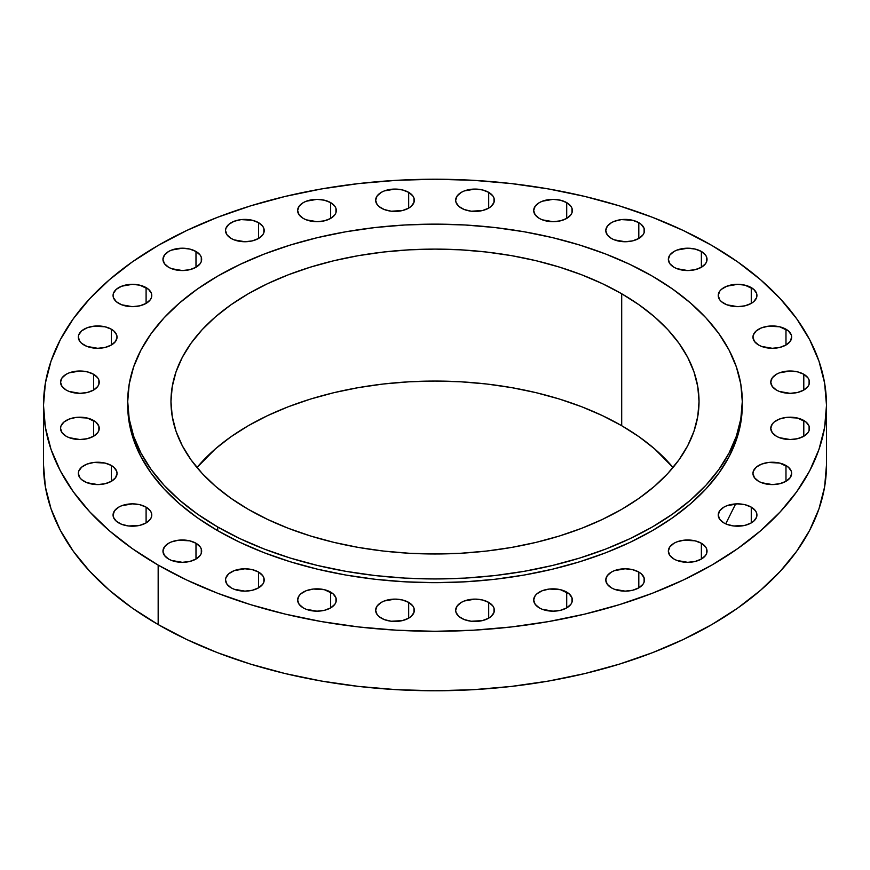 <?xml version="1.0" encoding="UTF-8"?>
<svg xmlns="http://www.w3.org/2000/svg" width="870" height="870" viewBox="0 0 870 870"><rect width="100%" height="100%" fill="white"/><g stroke="black" fill="none" stroke-linecap="round" stroke-linejoin="round"><path stroke-width="1.3" d="M566.707 592.111L566.707 607.902L570.905 604.28L572.003 602.181L572.003 597.82L569.111 593.797L560.432 589.686L549.253 589.044L542.282 590.719L536.942 593.797L535.148 595.732L533.68 600.006A19.347 11.169 180 0 1 545.62 589.686A19.347 11.169 180 0 1 566.707 592.111A19.347 11.169 180 0 1 572.373 600.006A19.347 11.169 180 0 1 560.432 610.327A19.347 11.169 180 0 1 539.346 607.902A19.347 11.169 180 0 1 533.68 600.006L535.148 604.28L539.346 607.902L542.282 609.294L553.026 611.175L560.432 610.327L566.707 607.902L566.707 592.111M488.69 602.388L488.69 618.178L491.093 616.493L493.986 612.469L493.986 608.108L492.888 606.009L488.69 602.388L482.415 599.963L475.009 599.115L464.265 600.996L461.328 602.388L457.141 606.009L455.662 610.283A19.347 11.169 180 0 1 467.603 599.963A19.347 11.169 180 0 1 488.69 602.388A19.347 11.169 180 0 1 494.356 610.283A19.347 11.169 180 0 1 482.415 620.604A19.347 11.169 180 0 1 461.328 618.178A19.347 11.169 180 0 1 455.662 610.283L456.032 612.469L458.925 616.493L464.265 619.57L471.235 621.245L482.415 620.604L488.69 618.178L488.69 602.388M408.672 602.388L408.672 618.178L411.075 616.493L413.968 612.469L413.968 608.108L412.858 606.009L408.672 602.388L402.397 599.963L394.991 599.115L384.235 600.996L381.31 602.388L377.112 606.009L375.644 610.283A19.347 11.169 180 0 1 387.585 599.963A19.347 11.169 180 0 1 408.672 602.388A19.347 11.169 180 0 1 414.337 610.283A19.347 11.169 180 0 1 402.397 620.604A19.347 11.169 180 0 1 381.31 618.178A19.347 11.169 180 0 1 375.644 610.283L377.112 614.557L378.907 616.493L384.235 619.57L391.217 621.245L402.397 620.604L408.672 618.178L408.672 602.388M330.654 592.111L330.654 607.902L334.852 604.28L335.95 602.181L335.95 597.82L333.058 593.797L324.379 589.686L313.2 589.044L306.218 590.719L300.889 593.797L299.095 595.732L297.627 600.006A19.347 11.169 180 0 1 309.568 589.686A19.347 11.169 180 0 1 330.654 592.111A19.347 11.169 180 0 1 336.32 600.006A19.347 11.169 180 0 1 324.379 610.327A19.347 11.169 180 0 1 303.293 607.902A19.347 11.169 180 0 1 297.627 600.006L299.095 604.28L303.293 607.902L306.218 609.294L316.974 611.175L324.379 610.327L330.654 607.902L330.654 592.111M258.553 572.058L258.553 587.859L262.751 584.238L263.849 582.139L263.849 577.778L262.751 575.69L258.553 572.058L252.278 569.643L244.872 568.784L234.128 570.676L228.788 573.754L225.895 577.778L225.526 579.964A19.347 11.169 180 0 1 237.466 569.643A19.347 11.169 180 0 1 258.553 572.058A19.347 11.169 180 0 1 264.219 579.964A19.347 11.169 180 0 1 252.278 590.284A19.347 11.169 180 0 1 231.192 587.859A19.347 11.169 180 0 1 225.526 579.964L227.005 584.238L231.192 587.859L234.128 589.251L244.872 591.132L252.278 590.284L258.553 587.859L258.553 572.058M195.989 543.25L195.989 559.051L200.187 555.43L201.285 553.331L201.285 548.97L200.187 546.882L195.989 543.25L189.714 540.835L178.535 540.194L171.564 541.869L168.628 543.25L164.43 546.882L162.962 551.156A19.347 11.169 180 0 1 174.903 540.835A19.347 11.169 180 0 1 195.989 543.25A19.347 11.169 180 0 1 201.655 551.156A19.347 11.169 180 0 1 189.714 561.476A19.347 11.169 180 0 1 168.628 559.051A19.347 11.169 180 0 1 162.962 551.156L164.43 555.43L168.628 559.051L171.564 560.443L182.308 562.324L189.714 561.476L195.989 559.051L195.989 543.25M146.095 507.134L146.095 522.935L150.292 519.303L151.391 517.215L151.391 512.854L150.292 510.755L146.095 507.134L139.82 504.709L132.414 503.86L121.669 505.742L118.733 507.134L114.546 510.755L113.067 515.029A19.347 11.169 180 0 1 125.008 504.709A19.347 11.169 180 0 1 146.095 507.134A19.347 11.169 180 0 1 151.761 515.029A19.347 11.169 180 0 1 139.82 525.349A19.347 11.169 180 0 1 118.733 522.935A19.347 11.169 180 0 1 113.067 515.029L113.437 517.215L116.33 521.239L121.669 524.316L128.64 525.991L139.82 525.349L146.095 522.935L146.095 507.134M111.382 465.504L111.382 481.306L115.569 477.684L117.048 473.41L116.667 471.225L113.785 467.201L111.382 465.504L105.096 463.09L93.916 462.448L86.946 464.123L81.606 467.201L78.724 471.225L78.344 473.41A19.347 11.169 180 0 1 90.295 463.09A19.347 11.169 180 0 1 111.382 465.504A19.347 11.169 180 0 1 117.048 473.41A19.347 11.169 180 0 1 105.096 483.731A19.347 11.169 180 0 1 84.02 481.306A19.347 11.169 180 0 1 78.344 473.41L79.823 477.684L81.606 479.609L86.946 482.698L97.701 484.579L105.096 483.731L111.382 481.306L111.382 465.504M93.569 420.471L93.569 436.262L97.766 432.64L98.865 430.541L98.865 426.18L95.972 422.157L87.294 418.046L76.114 417.404L69.143 419.079L63.804 422.157L60.911 426.18L60.541 428.366A19.347 11.169 180 0 1 72.482 418.046A19.347 11.169 180 0 1 93.569 420.471A19.347 11.169 180 0 1 99.234 428.366A19.347 11.169 180 0 1 87.294 438.687A19.347 11.169 180 0 1 66.207 436.262A19.347 11.169 180 0 1 60.541 428.366L62.02 432.64L66.207 436.262L69.143 437.653L79.888 439.535L87.294 438.687L93.569 436.262L93.569 420.471M93.569 374.263L93.569 390.064L97.766 386.443L98.865 384.344L98.865 379.983L97.766 377.885L93.569 374.263L87.294 371.849L79.888 370.99L69.143 372.871L66.207 374.263L62.02 377.885L60.541 382.169A19.347 11.169 180 0 1 72.482 371.849A19.347 11.169 180 0 1 93.569 374.263A19.347 11.169 180 0 1 99.234 382.169A19.347 11.169 180 0 1 87.294 392.479A19.347 11.169 180 0 1 66.207 390.064A19.347 11.169 180 0 1 60.541 382.169L62.02 386.443L66.207 390.064L69.143 391.456L79.888 393.338L87.294 392.479L93.569 390.064L93.569 374.263M111.382 329.219L111.382 345.02L115.569 341.399L117.048 337.125L116.667 334.939L113.785 330.915L111.382 329.219L105.096 326.805L93.916 326.163L86.946 327.838L81.606 330.915L78.724 334.939L78.344 337.125A19.347 11.169 180 0 1 90.295 326.805A19.347 11.169 180 0 1 111.382 329.219A19.347 11.169 180 0 1 117.048 337.125A19.347 11.169 180 0 1 105.096 347.445A19.347 11.169 180 0 1 84.02 345.02A19.347 11.169 180 0 1 78.344 337.125L79.823 341.399L81.606 343.324L86.946 346.412L97.701 348.294L105.096 347.445L111.382 345.02L111.382 329.219M146.095 287.6L146.095 303.391L150.292 299.769L151.391 297.671L151.391 293.32L148.498 289.286L139.82 285.175L132.414 284.327L121.669 286.208L116.33 289.286L113.437 293.32L113.067 295.495A19.347 11.169 180 0 1 125.008 285.175A19.347 11.169 180 0 1 146.095 287.6A19.347 11.169 180 0 1 151.761 295.495A19.347 11.169 180 0 1 139.82 305.816A19.347 11.169 180 0 1 118.733 303.391A19.347 11.169 180 0 1 113.067 295.495L113.437 297.671L116.33 301.705L121.669 304.783L132.414 306.664L139.82 305.816L146.095 303.391L146.095 287.6M195.989 251.474L195.989 267.275L200.187 263.653L201.285 261.555L201.285 257.194L200.187 255.106L195.989 251.474L189.714 249.059L182.308 248.2L171.564 250.092L168.628 251.474L164.43 255.106L162.962 259.38A19.347 11.169 180 0 1 174.903 249.059A19.347 11.169 180 0 1 195.989 251.474A19.347 11.169 180 0 1 201.655 259.38A19.347 11.169 180 0 1 189.714 269.7A19.347 11.169 180 0 1 168.628 267.275A19.347 11.169 180 0 1 162.962 259.38L164.43 263.653L168.628 267.275L171.564 268.667L182.308 270.548L189.714 269.7L195.989 267.275L195.989 251.474M258.553 222.666L258.553 238.467L262.751 234.846L263.849 232.747L263.849 228.386L262.751 226.298L258.553 222.666L252.278 220.251L241.099 219.61L234.128 221.284L228.788 224.362L225.895 228.386L225.526 230.572A19.347 11.169 180 0 1 237.466 220.251A19.347 11.169 180 0 1 258.553 222.666A19.347 11.169 180 0 1 264.219 230.572A19.347 11.169 180 0 1 252.278 240.892A19.347 11.169 180 0 1 231.192 238.467A19.347 11.169 180 0 1 225.526 230.572L227.005 234.846L231.192 238.467L234.128 239.859L244.872 241.74L252.278 240.892L258.553 238.467L258.553 222.666M330.654 202.623L330.654 218.424L334.852 214.803L335.95 212.704L335.95 208.343L334.852 206.244L330.654 202.623L324.379 200.209L316.974 199.35L306.218 201.231L303.293 202.623L299.095 206.244L297.627 210.518A19.347 11.169 180 0 1 309.568 200.209A19.347 11.169 180 0 1 330.654 202.623A19.347 11.169 180 0 1 336.32 210.518A19.347 11.169 180 0 1 324.379 220.839A19.347 11.169 180 0 1 303.293 218.424A19.347 11.169 180 0 1 297.627 210.518L299.095 214.803L303.293 218.424L306.218 219.816L316.974 221.698L324.379 220.839L330.654 218.424L330.654 202.623M408.672 192.346L408.672 208.137L411.075 206.451L413.968 202.427L413.968 198.066L412.858 195.967L408.672 192.346L402.397 189.921L394.991 189.073L384.235 190.954L381.31 192.346L377.112 195.967L375.644 200.241A19.347 11.169 180 0 1 387.585 189.921A19.347 11.169 180 0 1 408.672 192.346A19.347 11.169 180 0 1 414.337 200.241A19.347 11.169 180 0 1 402.397 210.562A19.347 11.169 180 0 1 381.31 208.137A19.347 11.169 180 0 1 375.644 200.241L377.112 204.515L378.907 206.451L384.235 209.529L391.217 211.203L402.397 210.562L408.672 208.137L408.672 192.346M488.69 192.346L488.69 208.137L491.093 206.451L493.986 202.427L493.986 198.066L492.888 195.967L488.69 192.346L482.415 189.921L475.009 189.073L464.265 190.954L461.328 192.346L457.141 195.967L455.662 200.241A19.347 11.169 180 0 1 467.603 189.921A19.347 11.169 180 0 1 488.69 192.346A19.347 11.169 180 0 1 494.356 200.241A19.347 11.169 180 0 1 482.415 210.562A19.347 11.169 180 0 1 461.328 208.137A19.347 11.169 180 0 1 455.662 200.241L456.032 202.427L458.925 206.451L464.265 209.529L471.235 211.203L482.415 210.562L488.69 208.137L488.69 192.346M566.707 202.623L566.707 218.424L570.905 214.803L572.003 212.704L572.003 208.343L570.905 206.244L566.707 202.623L560.432 200.209L553.026 199.35L542.282 201.231L539.346 202.623L535.148 206.244L533.68 210.518A19.347 11.169 180 0 1 545.62 200.209A19.347 11.169 180 0 1 566.707 202.623A19.347 11.169 180 0 1 572.373 210.518A19.347 11.169 180 0 1 560.432 220.839A19.347 11.169 180 0 1 539.346 218.424A19.347 11.169 180 0 1 533.68 210.518L535.148 214.803L539.346 218.424L542.282 219.816L553.026 221.698L560.432 220.839L566.707 218.424L566.707 202.623M638.808 222.666L638.808 238.467L642.995 234.846L644.104 232.747L644.104 228.386L641.212 224.362L638.808 222.666L632.533 220.251L621.354 219.61L614.372 221.284L611.447 222.666L607.249 226.298L605.781 230.572A19.347 11.169 180 0 1 617.722 220.251A19.347 11.169 180 0 1 638.808 222.666A19.347 11.169 180 0 1 644.474 230.572A19.347 11.169 180 0 1 632.533 240.892A19.347 11.169 180 0 1 611.447 238.467A19.347 11.169 180 0 1 605.781 230.572L607.249 234.846L611.447 238.467L614.372 239.859L625.128 241.74L632.533 240.892L638.808 238.467L638.808 222.666M701.372 251.474L701.372 267.275L705.57 263.653L706.668 261.555L706.668 257.194L705.57 255.106L701.372 251.474L695.097 249.059L687.691 248.2L676.936 250.092L674.011 251.474L669.813 255.106L668.345 259.38A19.347 11.169 180 0 1 680.286 249.059A19.347 11.169 180 0 1 701.372 251.474A19.347 11.169 180 0 1 707.038 259.38A19.347 11.169 180 0 1 695.097 269.7A19.347 11.169 180 0 1 674.011 267.275A19.347 11.169 180 0 1 668.345 259.38L669.813 263.653L674.011 267.275L676.936 268.667L687.691 270.548L695.097 269.7L701.372 267.275L701.372 251.474M751.267 287.6L751.267 303.391L753.67 301.705L756.563 297.671L756.563 293.32L753.67 289.286L744.992 285.175L737.586 284.327L726.831 286.208L721.502 289.286L719.707 291.222L718.239 295.495A19.347 11.169 180 0 1 730.18 285.175A19.347 11.169 180 0 1 751.267 287.6A19.347 11.169 180 0 1 756.933 295.495A19.347 11.169 180 0 1 744.992 305.816A19.347 11.169 180 0 1 723.905 303.391A19.347 11.169 180 0 1 718.239 295.495L719.707 299.769L721.502 301.705L726.831 304.783L737.586 306.664L744.992 305.816L751.267 303.391L751.267 287.6M785.98 329.219L785.98 345.02L790.178 341.399L791.656 337.125L791.276 334.939L788.394 330.915L779.705 326.805L768.525 326.163L761.554 327.838L756.215 330.915L753.333 334.939L752.952 337.125A19.347 11.169 180 0 1 764.904 326.805A19.347 11.169 180 0 1 785.98 329.219A19.347 11.169 180 0 1 791.656 337.125A19.347 11.169 180 0 1 779.705 347.445A19.347 11.169 180 0 1 758.618 345.02A19.347 11.169 180 0 1 752.952 337.125L754.431 341.399L758.618 345.02L761.554 346.412L772.299 348.294L779.705 347.445L785.98 345.02L785.98 329.219M803.793 374.263L803.793 390.064L807.98 386.443L809.089 384.344L809.089 379.983L807.98 377.885L803.793 374.263L797.518 371.849L790.112 370.99L779.357 372.871L776.432 374.263L772.234 377.885L770.766 382.169A19.347 11.169 180 0 1 782.706 371.849A19.347 11.169 180 0 1 803.793 374.263A19.347 11.169 180 0 1 809.459 382.169A19.347 11.169 180 0 1 797.518 392.479A19.347 11.169 180 0 1 776.432 390.064A19.347 11.169 180 0 1 770.766 382.169L772.234 386.443L776.432 390.064L779.357 391.456L790.112 393.338L797.518 392.479L803.793 390.064L803.793 374.263M803.793 420.471L803.793 436.262L807.98 432.64L809.089 430.541L809.089 426.18L806.196 422.157L797.518 418.046L786.339 417.404L779.357 419.079L774.028 422.157L772.234 424.092L770.766 428.366A19.347 11.169 180 0 1 782.706 418.046A19.347 11.169 180 0 1 803.793 420.471A19.347 11.169 180 0 1 809.459 428.366A19.347 11.169 180 0 1 797.518 438.687A19.347 11.169 180 0 1 776.432 436.262A19.347 11.169 180 0 1 770.766 428.366L772.234 432.64L776.432 436.262L779.357 437.653L790.112 439.535L797.518 438.687L803.793 436.262L803.793 420.471M785.98 465.504L785.98 481.306L790.178 477.684L791.656 473.41L791.276 471.225L788.394 467.201L779.705 463.09L768.525 462.448L761.554 464.123L756.215 467.201L753.333 471.225L752.952 473.41A19.347 11.169 180 0 1 764.904 463.09A19.347 11.169 180 0 1 785.98 465.504A19.347 11.169 180 0 1 791.656 473.41A19.347 11.169 180 0 1 779.705 483.731A19.347 11.169 180 0 1 758.618 481.306A19.347 11.169 180 0 1 752.952 473.41L754.431 477.684L758.618 481.306L761.554 482.698L772.299 484.579L779.705 483.731L785.98 481.306L785.98 465.504M751.267 507.134L751.267 522.935L753.67 521.239L756.563 517.215L756.563 512.854L755.454 510.755L751.267 507.134L744.992 504.709L737.586 503.86L726.831 505.742L723.905 507.134L719.707 510.755L718.239 515.029A19.347 11.169 180 0 1 730.18 504.709A19.347 11.169 180 0 1 751.267 507.134A19.347 11.169 180 0 1 756.933 515.029A19.347 11.169 180 0 1 744.992 525.349A19.347 11.169 180 0 1 723.905 522.935A19.347 11.169 180 0 1 718.239 515.029L719.707 519.303L723.905 522.935L726.831 524.316L733.812 525.991L744.992 525.349L751.267 522.935L751.267 507.134M638.808 572.058L638.808 587.859L642.995 584.238L644.104 582.139L644.104 577.778L641.212 573.754L638.808 572.058L632.533 569.643L625.128 568.784L614.372 570.676L611.447 572.058L607.249 575.69L605.781 579.964A19.347 11.169 180 0 1 617.722 569.643A19.347 11.169 180 0 1 638.808 572.058A19.347 11.169 180 0 1 644.474 579.964A19.347 11.169 180 0 1 632.533 590.284A19.347 11.169 180 0 1 611.447 587.859A19.347 11.169 180 0 1 605.781 579.964L607.249 584.238L611.447 587.859L614.372 589.251L625.128 591.132L632.533 590.284L638.808 587.859L638.808 572.058M701.372 543.25L701.372 559.051L705.57 555.43L706.668 553.331L706.668 548.97L705.57 546.882L701.372 543.25L695.097 540.835L683.918 540.194L676.936 541.869L674.011 543.25L669.813 546.882L668.345 551.156A19.347 11.169 180 0 1 680.286 540.835A19.347 11.169 180 0 1 701.372 543.25A19.347 11.169 180 0 1 707.038 551.156A19.347 11.169 180 0 1 695.097 561.476A19.347 11.169 180 0 1 674.011 559.051A19.347 11.169 180 0 1 668.345 551.156L669.813 555.43L674.011 559.051L676.936 560.443L687.691 562.324L695.097 561.476L701.372 559.051L701.372 543.25M217.717 526.992L217.717 530.711A307.284 177.404 0 0 0 552.591 569.165A307.284 177.404 0 0 0 742.284 405.268L740.805 422.657L736.379 439.872L729.049 456.761L718.892 473.16L705.994 488.896L690.497 503.828L672.532 517.813L652.282 530.711L629.934 542.401L605.716 552.776L579.855 561.726L552.591 569.165L524.197 575.037L494.943 579.268L465.124 581.812L435 582.672L404.876 581.812L375.057 579.268L345.803 575.037L317.409 569.165L290.145 561.726L264.284 552.776L240.066 542.401L217.717 530.711L217.717 526.992L197.468 514.094L179.503 500.109L164.006 485.177L151.108 469.441L140.951 453.042L133.621 436.153L129.195 418.938L127.716 401.548L129.195 384.159L133.621 366.933L140.951 350.044L151.108 333.656L164.006 317.92L179.503 302.988L197.468 289.003L217.717 276.105L240.066 264.404L264.284 254.04L290.145 245.09L317.409 237.641L345.803 231.779L375.057 227.548L404.876 224.993L435 224.145L465.124 224.993L494.943 227.548L524.197 231.779L552.591 237.641L579.855 245.09L605.716 254.04L629.934 264.404L652.282 276.105A307.284 177.404 180 0 1 742.284 401.548A307.284 177.404 180 0 1 552.591 565.446A307.284 177.404 180 0 1 217.717 526.992A307.284 177.404 180 0 1 127.716 401.548A307.284 177.404 180 0 1 317.409 237.641A307.284 177.404 180 0 1 652.282 276.105L672.532 289.003L690.497 302.988L705.994 317.92L718.892 333.656L729.049 350.044L736.379 366.933L740.805 384.159L742.284 401.548L740.805 418.938L736.379 436.153L729.049 453.042L718.892 469.441L705.994 485.177L690.497 500.109L672.532 514.094L652.282 526.992L629.934 538.682L605.716 549.057L579.855 558.007L552.591 565.446L524.197 571.318L494.943 575.548L465.124 578.104L435 578.952L404.876 578.104L375.057 575.548L345.803 571.318L317.409 565.446L290.145 558.007L264.284 549.057L240.066 538.682L217.717 526.992M621.702 425.713A264.034 152.435 0 0 0 196.979 467.527L215.466 448.811L230.898 436.794L248.298 425.713L267.503 415.664L288.307 406.747L310.536 399.058L333.96 392.664L358.353 387.628L383.485 383.985L409.117 381.799L435 381.06L460.882 381.799L486.515 383.985L511.647 387.628L536.04 392.664L559.464 399.058L581.693 406.747L602.497 415.664L621.702 425.713L639.102 436.794L654.534 448.811L673.021 467.527A264.034 152.435 0 0 0 621.702 425.713L621.702 293.755L621.702 425.713M248.298 509.341A264.034 152.435 180 0 1 170.966 401.548A264.034 152.435 180 0 1 333.96 260.706A264.034 152.435 180 0 1 621.702 293.755A264.034 152.435 180 0 1 699.034 401.548A264.034 152.435 180 0 1 536.04 542.38A264.034 152.435 180 0 1 248.298 509.341L267.503 519.379L288.307 528.297L310.536 535.985L333.96 542.38L358.353 547.426L383.485 551.058L409.117 553.255L435 553.983L460.882 553.255L486.515 551.058L511.647 547.426L536.04 542.38L559.464 535.985L581.693 528.297L602.497 519.379L621.702 509.341L639.102 498.249L654.534 486.243L667.856 473.41L678.937 459.882L687.67 445.799L693.966 431.292L697.762 416.491L699.034 401.548L697.762 386.606L693.966 371.805L687.67 357.298L678.937 343.215L667.856 329.687L654.534 316.854L639.102 304.837L621.702 293.755L602.497 283.707L581.693 274.8L559.464 267.112L536.04 260.706L511.647 255.671L486.515 252.039L460.882 249.842L435 249.103L409.117 249.842L383.485 252.039L358.353 255.671L333.96 260.706L310.536 267.112L288.307 274.8L267.503 283.707L248.298 293.755L230.898 304.837L215.466 316.854L202.144 329.687L191.063 343.215L182.33 357.298L176.034 371.805L172.238 386.606L170.966 401.548L172.238 416.491L176.034 431.292L182.33 445.799L191.063 459.882L202.144 473.41L215.466 486.243L230.898 498.249L248.298 509.341M158.166 565.087L158.166 624.562A391.5 226.026 0 0 0 584.825 673.565A391.5 226.026 0 0 0 826.5 464.732L824.619 486.895L818.974 508.83L809.644 530.352L796.702 551.232L780.27 571.285L760.521 590.317L737.629 608.13L711.834 624.562L683.363 639.461L652.511 652.674L619.549 664.082L584.825 673.565L548.644 681.036L511.375 686.419L473.378 689.682L435 690.769L396.622 689.682L358.625 686.419L321.356 681.036L285.175 673.565L250.451 664.082L217.489 652.674L186.637 639.461L158.166 624.562L158.166 565.087A391.5 226.026 180 0 1 43.5 405.268A391.5 226.026 180 0 1 285.175 196.435A391.5 226.026 180 0 1 711.834 245.438A391.5 226.026 180 0 1 826.5 405.268A391.5 226.026 180 0 1 584.825 614.089A391.5 226.026 180 0 1 158.166 565.087L132.37 548.655L109.479 530.841L89.73 511.81L73.297 491.767L60.356 470.877L51.026 449.366L45.381 427.42L43.5 405.268L45.381 383.104L51.026 361.17L60.356 339.648L73.297 318.768L89.73 298.714L109.479 279.683L132.37 261.87L158.166 245.438L186.637 230.539L217.489 217.326L250.451 205.918L285.175 196.435L321.356 188.964L358.625 183.581L396.622 180.318L435 179.231L473.378 180.318L511.375 183.581L548.644 188.964L584.825 196.435L619.549 205.918L652.511 217.326L683.363 230.539L711.834 245.438L737.629 261.87L760.521 279.683L780.27 298.714L796.702 318.768L809.644 339.648L818.974 361.17L824.619 383.104L826.5 405.268L824.619 427.42L818.974 449.366L809.644 470.877L796.702 491.767L780.27 511.81L760.521 530.841L737.629 548.655L711.834 565.087L683.363 579.986L652.511 593.199L619.549 604.606L584.825 614.089L548.644 621.561L511.375 626.955L473.378 630.206L435 631.294L396.622 630.206L358.625 626.955L321.356 621.561L285.175 614.089L250.451 604.606L217.489 593.199L186.637 579.986L158.166 565.087M43.5 464.732A391.5 226.026 0 0 0 158.166 624.562L132.37 608.13L109.479 590.317L89.73 571.285L73.297 551.232L60.356 530.352L51.026 508.83L45.381 486.895L43.5 464.732L43.5 405.268M127.716 405.268A307.284 177.404 0 0 0 217.717 530.711L197.468 517.813L179.503 503.828L164.006 488.896L151.108 473.16L140.951 456.761L133.621 439.872L129.195 422.657L127.716 401.548M725.711 523.849L735.65 503.915M742.284 401.548L742.284 405.268M826.5 405.268L826.5 464.732"/></g></svg>
